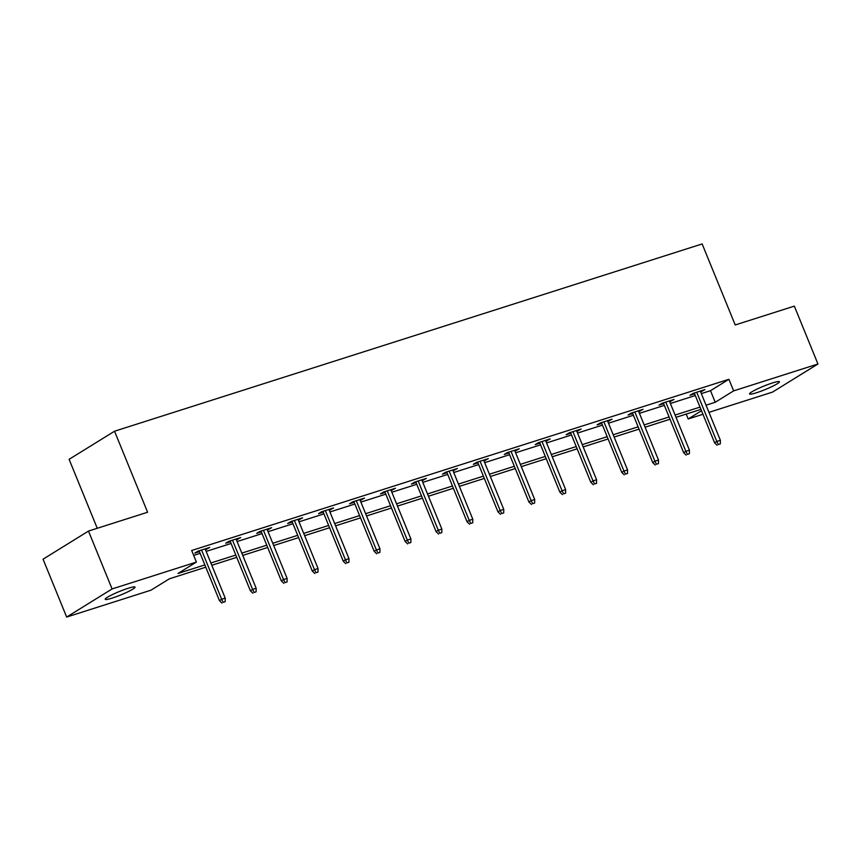 <?xml version="1.0" encoding="UTF-8"?>
<svg xmlns="http://www.w3.org/2000/svg" width="861" height="861" viewBox="0 0 861 861"><rect width="100%" height="100%" fill="white"/><g stroke="black" fill="none" stroke-linecap="round" stroke-linejoin="round"><path stroke-width="1.29" d="M127.988 588.343A16.111 1.862 -22.2 0 1 135.048 587.116A16.111 1.862 -22.2 0 1 127.697 591.884A16.111 1.862 -22.2 0 1 112.274 598.061A16.111 1.862 -22.2 0 1 105.214 599.288A16.111 1.862 -22.2 0 1 112.554 594.52A16.111 1.862 -22.2 0 1 127.988 588.343M772.349 382.984A16.111 1.862 -22.2 0 1 779.399 381.767A16.111 1.862 -22.2 0 1 772.059 386.535A16.111 1.862 -22.2 0 1 756.625 392.713A16.111 1.862 -22.2 0 1 749.576 393.94A16.111 1.862 -22.2 0 1 756.916 389.161A16.111 1.862 -22.2 0 1 772.349 382.984M97.25 528.288L69.106 459.322L114.535 431.221L702.145 243.943L735.219 324.963L794.337 306.129L817.95 363.999L772.521 392.099L708.969 412.354M702.953 414.27L688.208 418.973L701.511 410.74M686.217 414.087L688.208 418.973M205.79 567.195L169.402 578.796L150.976 590.183L66.663 617.057L112.091 588.946L196.405 562.082L177.99 573.469L204.853 564.913M112.091 588.946L88.479 531.076L43.05 559.187L66.663 617.057M701.328 393.606L710.497 390.69L728.912 379.292L191.68 550.502L196.405 562.082M193.682 555.399L200.129 553.343M206.156 551.417L231.082 543.474M237.098 541.558L262.024 533.616M268.051 531.689L292.977 523.746M298.993 521.831L323.919 513.888M329.946 511.972L354.872 504.019M360.888 502.103L385.825 494.16M391.841 492.244L416.767 484.302M422.794 482.375L447.72 474.433M453.736 472.517L478.662 464.574M484.689 462.648L509.615 454.705M515.631 452.789L540.557 444.846M546.584 442.931L571.51 434.977M577.527 433.061L602.452 425.119M608.479 423.203L633.405 415.26M639.422 413.334L664.358 405.391M670.375 403.475L695.301 395.533M700.628 391.895L704.933 389.602L693.03 393.402L689.962 395.296L694.601 393.821M669.675 401.764L673.991 399.472L662.087 403.26L659.009 405.165L663.659 403.68M638.733 411.623L643.038 409.33L631.135 413.129L628.067 415.024L632.706 413.549M607.78 421.492L612.085 419.199L600.182 422.988L597.114 424.882L601.764 423.408M576.827 431.35L581.143 429.058L569.239 432.846L566.172 434.751L570.811 433.266M545.885 441.219L550.19 438.916L538.286 442.715L535.219 444.61L539.869 443.135M514.932 451.078L519.248 448.785L507.344 452.574L504.277 454.479L508.916 452.994M483.99 460.936L488.295 458.644L476.391 462.443L473.324 464.337L477.963 462.863M453.037 470.806L457.352 468.513L445.449 472.302L442.371 474.207L447.02 472.721M422.094 480.664L426.399 478.372L414.496 482.171L411.429 484.065L416.067 482.59M391.142 490.533L395.457 488.241L383.554 492.029L380.476 493.923L385.125 492.449M360.199 500.392L364.504 498.099L352.601 501.888L349.534 503.793L354.172 502.307M329.246 510.261L333.551 507.958L321.648 511.757L318.581 513.651L323.23 512.177M298.293 520.119L302.609 517.827L290.706 521.615L287.639 523.52L292.277 522.035M267.351 529.978L271.656 527.685L259.753 531.485L256.686 533.379L261.324 531.904M236.398 539.847L240.714 537.555L228.811 541.343L225.743 543.248L230.382 541.763M205.456 549.705L209.761 547.413L197.858 551.212L194.79 553.106L199.429 551.632M88.479 531.076L147.597 512.241L114.535 431.221M728.912 379.292L733.637 390.872L817.95 363.999M706.042 405.187L715.222 402.259L733.637 390.872M210.88 562.997L235.806 555.054M241.823 553.128L266.749 545.185M272.776 543.269L297.702 535.327M303.718 533.4L328.644 525.458M334.671 523.542L359.597 515.599M365.613 513.683L390.539 505.73M396.566 503.814L421.492 495.871M427.508 493.956L452.445 486.013M458.461 484.086L483.387 476.144M489.414 474.228L514.34 466.285M520.356 464.359L545.282 456.416M551.309 454.5L576.235 446.558M582.251 444.642L607.177 436.688M613.204 434.773L638.13 426.83M644.146 424.914L669.072 416.972M675.099 415.045L700.025 407.102M700.962 409.384L676.025 417.327M670.009 419.253L645.083 427.196M639.056 429.112L614.13 437.054M608.114 438.97L583.188 446.924M577.161 448.839L552.235 456.782M546.218 458.698L521.292 466.64M515.265 468.567L490.339 476.51M484.323 478.425L459.387 486.368M453.37 488.295L428.444 496.237M422.428 498.153L397.491 506.096M391.475 508.012L366.549 515.965M360.522 517.881L335.596 525.823M329.58 527.739L304.654 535.682M298.627 537.608L273.701 545.551M267.685 547.467L242.759 555.41M236.732 557.336L211.806 565.279M710.497 390.69L715.222 402.259M701.532 390.69L701.866 391.507M670.579 400.548L670.913 401.366M639.637 410.417L639.971 411.235M608.684 420.276L609.018 421.094M577.742 430.145L578.075 430.952M546.789 440.003L547.122 440.821M515.847 449.872L516.18 450.68M484.894 459.731L485.227 460.549M453.951 469.589L454.274 470.407M422.999 479.459L423.332 480.277M392.046 489.317L392.379 490.135M361.103 499.186L361.437 499.993M330.15 509.045L330.484 509.863M299.208 518.914L299.542 519.721M268.255 528.772L268.589 529.59M237.313 538.631L237.647 539.449M206.36 548.5L206.694 549.318M694.267 393.003L714.608 442.823L716.815 441.456L696.721 392.218M718.343 444.524L720.323 443.889L718.343 444.524L716.815 441.456L720.388 440.326L700.294 391.088M714.608 442.823L717.116 445.277M720.323 443.889L720.388 440.326M663.325 402.862L683.656 452.692L685.862 451.325L665.768 402.087M687.401 454.382L689.381 453.747L687.401 454.382L685.862 451.325L689.435 450.185L669.341 400.946M683.656 452.692L686.163 455.146M689.381 453.747L689.435 450.185M632.372 412.731L652.703 462.551L654.92 461.184L634.826 411.945M656.448 464.24L658.428 463.616L656.448 464.24L654.92 461.184L658.493 460.043L638.399 410.815M652.703 462.551L655.221 465.005M658.428 463.616L658.493 460.043M601.43 422.59L621.76 472.42L623.967 471.053L603.873 421.815M625.495 474.11L627.486 473.475L625.495 474.11L623.967 471.053L627.54 469.912L607.446 420.674M621.76 472.42L624.268 474.863M627.486 473.475L627.54 469.912M570.477 432.459L590.807 482.278L593.025 480.912L572.931 431.673M594.553 483.968L596.533 483.344L594.553 483.968L593.025 480.912L596.587 479.771L576.504 430.532M590.807 482.278L593.326 484.732M596.533 483.344L596.587 479.771M539.535 442.317L559.865 492.137L562.072 490.77L541.978 441.542M563.6 493.837L565.591 493.202L563.6 493.837L562.072 490.77L565.645 489.64L545.551 440.401M559.865 492.137L562.373 494.591M565.591 493.202L565.645 489.64M508.582 452.186L528.912 502.006L531.129 500.639L511.036 451.401M532.658 503.696L534.638 503.061L532.658 503.696L531.129 500.639L534.692 499.498L514.598 450.26M528.912 502.006L531.431 504.46M534.638 503.061L534.692 499.498M477.629 462.045L497.97 511.864L500.176 510.498L480.083 461.259M501.705 513.565L503.696 512.93L501.705 513.565L500.176 510.498L503.75 509.368L483.656 460.129M497.97 511.864L500.478 514.318M503.696 512.93L503.75 509.368M446.687 471.903L467.017 521.734L469.223 520.367L449.141 471.128M470.763 523.423L472.743 522.788L470.763 523.423L469.223 520.367L472.797 519.226L452.703 469.988M467.017 521.734L469.536 524.188M472.743 522.788L472.797 519.226M415.734 481.773L436.075 531.592L438.281 530.225L418.188 480.987M439.81 533.282L441.79 532.658L439.81 533.282L438.281 530.225L441.854 529.084L421.761 479.857M436.075 531.592L438.583 534.046M441.79 532.658L441.854 529.084M384.792 491.631L405.122 541.461L407.328 540.095L387.235 490.856M408.867 543.151L410.848 542.516L408.867 543.151L407.328 540.095L410.901 538.954L390.808 489.715M405.122 541.461L407.63 543.904M410.848 542.516L410.901 538.954M353.839 501.5L374.169 551.32L376.386 549.953L356.293 500.715M377.914 553.01L379.895 552.385L377.914 553.01L376.386 549.953L379.959 548.812L359.866 499.574M374.169 551.32L376.688 553.774M379.895 552.385L379.959 548.812M322.897 511.359L343.227 561.178L345.433 559.811L325.34 510.584M346.961 562.879L348.953 562.244L346.961 562.879L345.433 559.811L349.006 558.681L328.913 509.443M343.227 561.178L345.735 563.632M348.953 562.244L349.006 558.681M291.944 521.228L312.274 571.047L314.491 569.681L294.397 520.442M316.019 572.737L318 572.102L316.019 572.737L314.491 569.681L318.053 568.54L297.971 519.301M312.274 571.047L314.792 573.501M318 572.102L318.053 568.54M261.001 531.086L281.332 580.906L283.538 579.539L263.444 530.301M285.066 582.606L287.057 581.971L285.066 582.606L283.538 579.539L287.111 578.409L267.018 529.171M281.332 580.906L283.839 583.36M287.057 581.971L287.111 578.409M230.048 540.945L250.379 590.775L252.596 589.408L232.502 540.17M254.124 592.465L256.104 591.83L254.124 592.465L252.596 589.408L256.158 588.267L236.065 539.029M250.379 590.775L252.897 593.229M256.104 591.83L256.158 588.267M199.095 550.814L219.437 600.634L221.643 599.267L201.549 550.028M223.171 602.323L225.162 601.699L223.171 602.323L221.643 599.267L225.216 598.126L205.122 548.898M219.437 600.634L221.944 603.087M225.162 601.699L225.216 598.126"/></g></svg>
